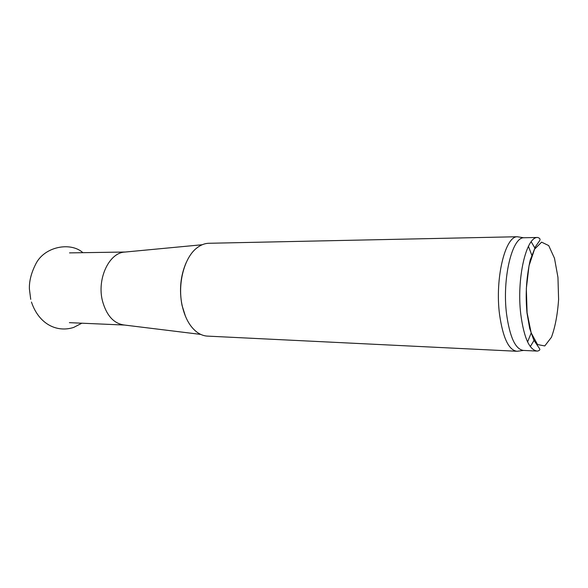 <?xml version="1.0" encoding="UTF-8"?>
<svg xmlns="http://www.w3.org/2000/svg" width="588" height="588" viewBox="0 0 588 588"><rect width="100%" height="100%" fill="white"/><g stroke="black" fill="none" stroke-linecap="round" stroke-linejoin="round"><path stroke-width="0.88" d="M516.345 351.242L208.152 336.145C204.359 336.093 200.706 334.815 197.186 332.316C190.042 326.987 185.058 318.152 182.229 305.826C177.186 283.806 184.426 256.831 197.34 247.599C200.861 244.953 204.521 243.513 208.314 243.292L209.49 243.27M518.741 351.065L517.072 351.286C508.745 350.272 502.894 337.931 499.521 314.257C494.846 278.572 505.151 236.31 517.278 236.751L520.564 237.265M528.421 246.313L531.868 255.368M531.199 332.948L527.59 341.937M185.47 316.351L182.052 305.473C179.068 290.002 180.479 275.64 186.293 262.38M200.736 334.41L124.663 325.068C114.043 323.819 106.656 315.829 102.503 301.093C96.682 278.955 109.133 252.612 124.788 252.076L202.213 244.74M517.072 351.286L523.518 350.441C515.47 349.426 509.811 337.277 506.555 314.007C502.049 278.933 511.994 237.376 523.717 237.765L524.628 237.736M531.199 241.786L535.043 248.305M534.249 340.121L530.295 346.56M527.098 312.779L526.326 288.612L529.031 265.739L534.558 249.172L541.614 242.153L548.7 245.578L554.477 258.22L557.953 277.36L558.6 299.476C557.556 314.492 555.175 327.097 551.441 337.269L544.782 345.935L537.535 344.561L531.162 332.837L527.098 312.779M520.792 314.382C516.396 278.83 526.172 236.766 537.601 237.471C539.85 238.111 540.541 239.162 539.681 240.632L535.514 246.622L530.192 260.102C525.841 280.461 525.54 296.124 526.98 312.897L529.678 328.42L533.772 340.011L539.733 348.941C540.151 349.911 539.372 350.632 537.403 351.102C529.523 350.257 523.989 338.019 520.792 314.382M30.723 299.343L29.4 289.009C29.121 281.373 31.157 273.222 35.5 264.549C43.997 246.387 70.692 241.58 82.893 252.686M81.835 323.209L73.676 327.42C57.014 332.815 38.918 324.282 31.451 302.034M517.396 236.736L208.314 243.292M125.317 252.024L69.509 252.891M124.34 325.046L69.391 322.665M537.601 237.471L523.857 237.75M536.601 351.065L523.658 350.441M523.717 237.765L517.278 236.751"/></g></svg>
